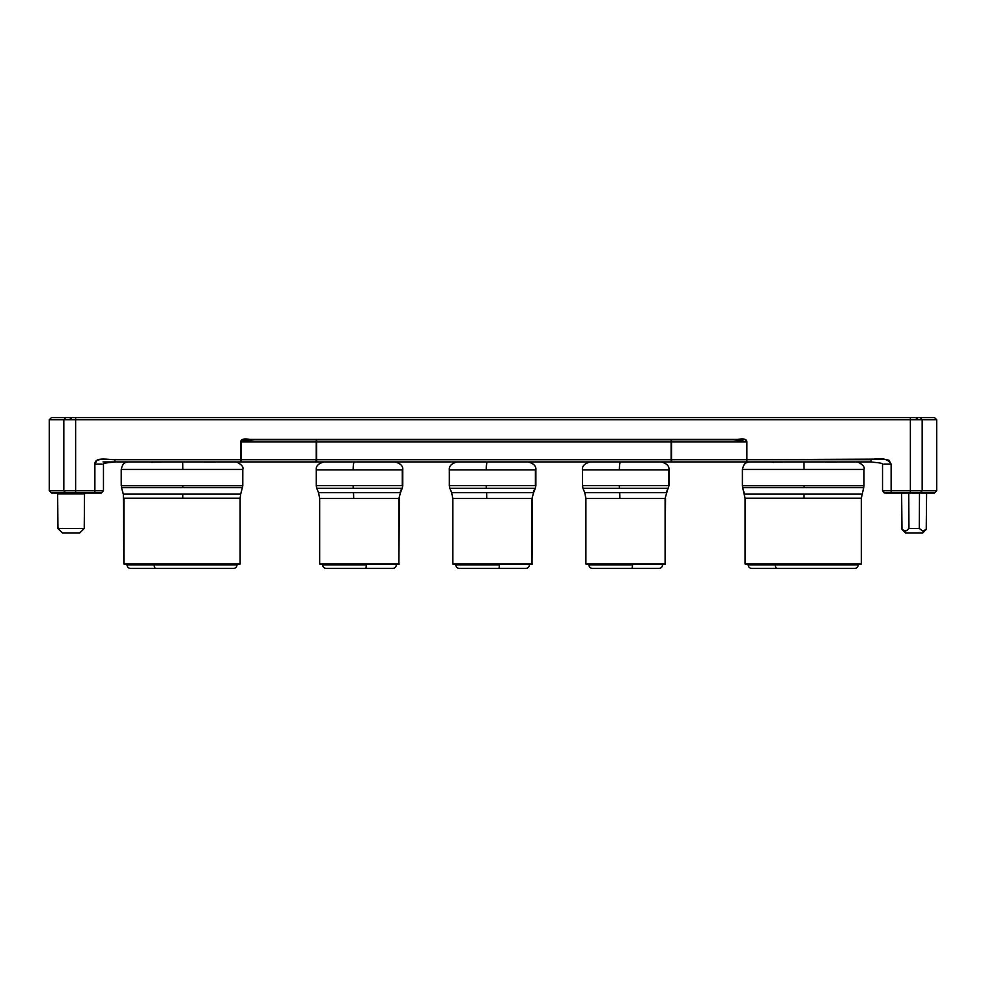 <?xml version="1.0" encoding="UTF-8"?>
<svg xmlns="http://www.w3.org/2000/svg" width="986" height="986" viewBox="0 0 986 986"><rect width="100%" height="100%" fill="white"/><g stroke="black" fill="none" stroke-linecap="round" stroke-linejoin="round"><path stroke-width="1.48" d="M57.644 493.875A0.887 0.887 0 0 0 56.757 492.988A0.887 0.887 89.9 0 1 57.644 493.875L57.94 528.508L62.438 532.921L79.743 532.921L84.229 528.508L57.94 528.508L84.229 528.508L84.525 493.875L57.644 493.875L84.525 493.875L84.229 528.508L79.743 532.921L62.438 532.921L57.94 528.508L57.644 493.875M85.412 492.988A0.887 0.887 0 0 0 84.525 493.875M771.607 461.929L783.229 461.929L771.607 461.929L773.258 462.483M750.457 461.929L748.51 462.064L750.457 461.929M745.897 485.704L742.409 485.704L742.409 469.472L804.034 469.472L803.923 461.929L804.034 469.472L742.409 469.472L742.409 485.704L804.034 485.704L742.409 485.704L742.409 469.472C744.245 461.695 746.772 463.05 748.51 462.064L748.904 462.064M742.68 487.626L804.021 487.626L804.034 485.704L863.982 485.704L804.034 485.704L804.021 487.626L742.68 487.626L744.504 494.146L861.875 494.146L803.997 494.146L803.997 498.226L803.997 494.146L744.504 494.146L742.668 487.626L745.071 498.226L745.071 564.004L861.32 564.004L745.071 564.004L745.071 498.226L803.997 498.226L745.071 498.226L745.071 564.004M861.32 564.004L861.32 498.226L803.997 498.226L861.32 498.226L863.711 487.626L804.021 487.626L863.711 487.626L863.982 485.704L860.482 485.704M748.177 564.004L748.177 564.892L850.647 564.892L850.647 564.004L850.647 564.892L775.341 564.892A3.55 1.799 90 0 0 777.141 568.441L829.238 568.441M150.427 461.929L162.049 461.929L150.427 461.929L152.078 462.483M129.277 461.929L127.33 462.064L129.277 461.929M240.128 564.004L123.891 564.004L123.324 494.146L240.695 494.146L240.14 498.226L123.891 498.226L123.891 564.004L240.14 564.004L240.14 498.226L182.817 498.226L182.817 494.146L123.324 494.146L121.488 487.626L182.841 487.626L121.488 487.626L121.229 469.472L182.854 469.472L182.743 461.929L182.854 469.472L121.229 469.472L121.229 485.704L182.854 485.704L121.229 485.704L121.229 469.472C123.065 461.695 125.592 463.05 127.33 462.064L127.724 462.064M182.841 487.626L182.854 485.704L242.802 485.704L182.854 485.704L182.841 487.626L242.531 487.626L182.841 487.626M126.997 564.004L126.997 564.892L229.467 564.892L229.467 564.004L229.467 564.892L154.161 564.892A3.55 1.799 90 0 0 155.961 568.441L208.058 568.441M583.441 488.341L619.442 488.341A7.099 1.035 -90 0 1 619.368 485.642L668.976 485.642L668.976 469.915L619.368 469.915A7.987 1.171 -90 0 1 620.539 461.929A7.987 1.171 90 0 0 619.368 469.915L668.508 469.915L668.508 485.642L619.368 485.642A7.099 1.035 90 0 0 619.442 488.341L667.978 488.341L665.106 498.411L665.106 564.004L665.538 498.411M631.977 488.341L582.985 488.341L584.76 492.692L619.701 492.692A15.086 2.206 -90 0 1 619.874 498.411L585.906 498.411M619.602 568.441L631.816 568.441A3.55 0.653 -90 0 0 632.47 564.892L589.505 564.892L632.47 564.892A3.55 0.653 90 0 1 631.816 568.441L658.993 568.441C661.125 568.219 662.309 567.036 662.543 564.892L662.543 564.004M450.331 488.341L486.332 488.341A7.099 1.035 -90 0 1 486.258 485.642L535.866 485.642L535.866 469.915L486.258 469.915A7.987 1.171 -90 0 1 487.429 461.929A7.987 1.171 90 0 0 486.258 469.915L535.398 469.915L535.398 485.642L486.258 485.642A7.099 1.035 90 0 0 486.332 488.341L534.868 488.341L531.996 498.411L531.996 564.004L532.428 498.411M535.866 485.642L535.336 488.341L449.875 488.341L451.65 492.692L486.591 492.692A15.086 2.206 -90 0 1 486.764 498.411L452.796 498.411M486.492 568.441L498.706 568.441A3.55 0.653 -90 0 0 499.36 564.892L456.395 564.892L499.36 564.892A3.55 0.653 90 0 1 498.706 568.441L525.883 568.441C528.015 568.219 529.199 567.036 529.433 564.892L529.433 564.004M317.221 488.341L353.222 488.341A7.099 1.035 -90 0 1 353.148 485.642L402.756 485.642L402.756 469.915L353.148 469.915A7.987 1.171 -90 0 1 354.319 461.929A7.987 1.171 90 0 0 353.148 469.915L402.288 469.915L402.288 485.642L353.148 485.642A7.099 1.035 90 0 0 353.222 488.341L401.758 488.341L398.886 498.411L398.886 564.004L399.318 498.411M402.756 485.642L402.226 488.341L316.765 488.341L318.54 492.692L353.481 492.692A15.086 2.206 -90 0 1 353.654 498.411L319.686 498.411M353.382 568.441L365.596 568.441A3.55 0.653 -90 0 0 366.25 564.892L323.285 564.892L366.25 564.892A3.55 0.653 90 0 1 365.596 568.441L392.773 568.441C394.905 568.219 396.089 567.036 396.323 564.892L396.323 564.004M919.272 528.434L922.686 531.035L926.236 529.445L926.606 492.988L926.236 529.445L922.773 532.921L905.468 532.921L901.993 529.445L901.623 492.988L901.993 529.445L905.468 532.921L922.773 532.921L926.236 529.445L922.686 531.035L919.272 528.434L908.956 528.434L906.504 530.678L904.643 531.06L906.504 530.678L908.956 528.434L919.272 528.434L919.494 492.988M49.3 490.769L51.518 492.988L75.626 492.988L75.626 490.769L63.819 490.769L65.791 492.988L94.866 492.988L94.866 490.769L102.15 490.769L49.3 490.769L49.3 419.777L49.3 490.769L63.819 490.769L63.819 419.777L75.626 419.777L75.626 490.769L94.866 490.769L94.866 464.147L97.022 460.252L102.137 459.094L114.931 459.71L114.931 461.929L240.818 461.929L241.2 459.71L316.186 459.71L315.803 461.929L316.555 461.929L316.555 459.71L671.133 459.71L671.133 461.929L671.897 461.929L671.515 459.71L746.501 459.71L746.87 461.929L871.069 461.929L871.069 459.71L871.069 461.929C873.288 462.508 882.581 462.644 882.532 464.147L882.532 490.806L884.688 492.988L910.374 492.988L910.374 419.777L75.626 419.777L75.626 492.988L94.866 492.988L94.866 464.147L102.15 464.147L94.866 464.147C94.742 456.604 107.523 459.686 114.931 459.71L108.633 459.34M863.982 485.704L863.982 469.472L804.034 469.472L863.97 469.472C864.944 467.093 862.91 464.628 857.882 462.064L856.107 461.929M850.647 564.892L858.214 564.892C857.98 567.036 856.797 568.219 854.665 568.441M239.302 485.704L242.79 485.704L242.802 469.472L182.854 469.472L242.79 469.472C243.764 467.093 241.73 464.628 236.702 462.064L236.11 462.064M123.891 564.004L123.891 498.226L182.817 498.226L182.817 494.146L240.695 494.146L242.802 485.704M229.467 564.892L237.034 564.892C236.8 567.036 235.617 568.219 233.485 568.441M589.505 564.004L589.505 564.892L589.505 564.004M456.395 564.004L456.395 564.892L456.395 564.004M323.285 564.004L323.285 564.892L323.285 564.004M322.668 564.004L323.285 564.892M326.822 568.441L392.157 568.441M319.674 498.411L319.674 564.004L398.886 564.004L398.886 498.411L319.674 498.411L318.54 492.692L399.996 492.692L401.758 488.341M398.886 498.411L353.654 498.411A15.086 2.206 90 0 0 353.481 492.692L399.996 492.692M399.268 564.004L319.71 564.004M353.148 485.642L316.247 485.642L353.148 485.642M324.221 461.929C318.466 463.371 315.803 466.033 316.235 469.915L353.148 469.915L316.235 469.915L316.235 485.642L316.765 488.341L353.222 488.341M402.288 485.642L402.288 469.915M455.779 564.004L456.395 564.892M459.932 568.441L525.267 568.441M452.784 498.411L452.784 564.004L531.996 564.004L531.996 498.411L452.784 498.411L451.65 492.692L533.106 492.692L534.868 488.341M531.996 498.411L486.764 498.411A15.086 2.206 90 0 0 486.591 492.692L533.106 492.692M532.378 564.004L452.82 564.004M486.258 485.642L449.357 485.642L486.258 485.642M457.331 461.929C451.576 463.371 448.913 466.033 449.345 469.915L486.258 469.915L449.345 469.915L449.345 485.642L449.875 488.341L486.332 488.341M535.398 485.642L535.398 469.915M588.889 564.004L589.505 564.892M593.042 568.441L658.377 568.441M585.894 498.411L585.894 564.004L665.106 564.004L665.106 498.411L585.894 498.411L584.76 492.692L666.216 492.692L667.978 488.341M665.106 498.411L619.874 498.411A15.086 2.206 90 0 0 619.701 492.692L666.216 492.692M665.488 564.004L585.93 564.004M619.368 485.642L582.467 485.642L619.368 485.642M590.441 461.929C584.686 463.371 582.023 466.033 582.455 469.915L619.368 469.915L582.455 469.915L582.455 485.642L582.985 488.341L619.442 488.341M668.508 485.642L668.508 469.915M126.997 564.892C127.219 567.036 128.402 568.219 130.546 568.441L155.961 568.441A3.55 1.799 -90 0 1 154.161 564.892L127.293 564.892M131.15 568.441L232.869 568.441M203.991 462.04L215.503 462.064L204.077 462.064M214.763 461.929L215.503 462.064L214.763 461.929M161.334 462.064L149.761 462.064M127.638 462.064L129.215 461.929M748.177 564.892C748.399 567.036 749.582 568.219 751.726 568.441L777.141 568.441A3.55 1.799 -90 0 1 775.341 564.892L748.473 564.892M752.33 568.441L854.049 568.441M825.171 462.04L836.683 462.064L825.257 462.064M835.943 461.929L836.683 462.064L835.943 461.929M782.514 462.064L770.941 462.064M748.818 462.064L750.395 461.929M250.087 439.362L737.602 439.362L733.461 439.744L746.87 441.962L746.501 459.71L671.515 459.71L671.515 441.962L746.501 441.962L746.87 461.929L746.87 441.962L745.317 439.51L746.87 441.962L746.87 459.71L883.863 459.094L888.978 460.252L891.134 464.147L883.85 464.147L891.134 464.147C888.139 458.884 881.447 457.405 871.069 459.71L746.87 459.71L746.87 461.929L671.897 461.929L671.515 459.71L671.133 461.929L316.555 461.929L316.555 459.71L315.803 461.929L240.818 461.929L240.818 459.71L114.931 459.71L240.818 459.71L240.818 441.962L242.383 439.51L250.062 439.349M871.069 459.71L871.069 461.929L240.818 461.929L241.2 459.71L240.818 461.929L103.025 461.929L114.931 461.929L114.931 459.71L108.682 459.34M244.331 439.016L242.383 439.51M746.87 441.962C746.525 437.032 738.6 439.67 733.461 439.707L745.317 439.51M891.134 464.147L891.134 490.769L910.374 490.769L910.374 419.777L75.626 419.777L75.626 417.559L910.374 417.559L910.374 419.777L922.181 419.777L922.181 490.769L883.85 490.769L891.134 490.769L891.134 492.988L891.134 464.147M671.33 441.962L671.515 459.71L671.133 439.744L671.133 459.71L316.555 459.71L316.555 441.962L671.33 441.962L671.306 440.853L671.33 441.962M316.186 459.71L316.555 441.962L316.186 459.71L241.2 459.71L241.2 441.962L316.186 441.962L316.186 459.71M240.818 461.251L241.015 459.71L240.818 461.251M240.818 441.962L241.2 459.71L240.818 441.962L254.24 439.707L733.461 439.744L254.24 439.707C249.396 439.62 240.794 437.131 240.818 441.962L245.81 438.967M249.668 440.089L250.481 439.978M247.72 440.409L244.331 441.149M733.461 439.744L746.501 441.962L671.515 441.962L671.404 440.422L671.133 441.962L316.555 441.962L316.555 439.744L316.37 441.962L316.296 440.422L316.186 441.962L241.2 441.962L254.24 439.744L733.461 439.744C732.598 439.682 737.959 439.707 743.617 441.21M316.555 440.422L316.37 441.962L316.555 440.422M247.843 440.385L245.563 440.853M920.209 417.559C939.19 417.559 939.19 417.559 920.209 417.559L922.181 419.777L922.181 490.769L936.7 490.769L910.374 490.769L910.374 492.988L934.481 492.988L936.7 490.769L936.7 419.777L922.181 419.777L920.209 417.559L934.481 417.559L936.7 419.777L910.374 419.777L910.374 417.559L920.209 417.559L65.791 417.559L75.626 417.559L75.626 419.777L49.3 419.777L63.819 419.777L65.791 417.559L63.819 419.777L63.819 490.769L65.791 492.988C46.81 492.988 46.81 492.988 65.791 492.988M49.3 419.777L51.518 417.559L65.791 417.559C46.81 417.559 46.81 417.559 65.791 417.559M883.616 492.68L920.209 492.988L922.181 490.769L920.209 492.988C939.19 492.988 939.19 492.988 920.209 492.988M94.866 492.988L101.311 492.988L94.866 492.988M671.133 440.422L671.133 439.744L671.133 440.422M908.735 492.988L908.956 528.434L907.33 530.111L908.956 528.434L908.735 492.988M903.706 530.751L901.993 529.445L905.542 531.035L907.33 530.111M742.409 485.704L742.668 487.626M668.976 469.915C669.395 466.033 666.733 463.371 660.99 461.929M666.659 492.692L668.976 485.642M588.889 564.892C589.11 567.036 590.294 568.219 592.438 568.441M535.866 469.915C536.285 466.033 533.623 463.371 527.88 461.929M455.779 564.892C456 567.036 457.184 568.219 459.328 568.441M402.756 469.915C403.175 466.033 400.513 463.371 394.77 461.929M322.668 564.892C322.89 567.036 324.074 568.219 326.218 568.441M858.214 564.004L858.214 564.892M237.034 564.004L237.034 564.892M535.336 488.341L533.549 492.692M402.226 488.341L400.439 492.692M204.028 462.064L215.466 462.064M825.208 462.064L836.646 462.064M114.931 461.929C108.14 462.077 104.319 462.816 103.468 464.147C103.419 462.644 112.712 462.508 114.931 461.929M103.468 490.769L101.311 492.988L103.468 490.769L103.468 464.147M916.093 419.21L918.237 417.559M71.608 419.21L69.464 417.559"/></g></svg>
